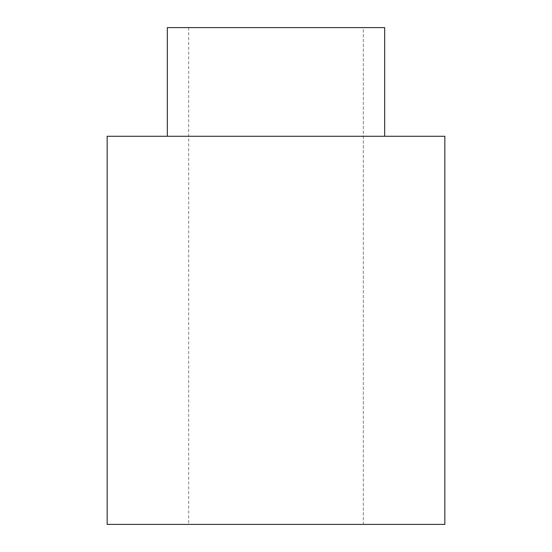 <?xml version="1.0" encoding="UTF-8"?>
<svg xmlns="http://www.w3.org/2000/svg" width="552" height="552" viewBox="0 0 552 552"><rect width="100%" height="100%" fill="white"/><g stroke="black" fill="none" stroke-linecap="round" stroke-linejoin="round"><path stroke-width="0.41" stroke-dasharray="2.76 2.07" d="M384.675 27.6L167.325 27.6L384.675 27.6M363.326 27.6L188.674 27.6L363.326 27.6L188.674 27.6L363.326 27.6L363.326 524.4L188.674 524.4L363.326 524.4L188.674 524.4L363.326 524.4L363.326 27.6M107.164 524.4L444.836 524.4L107.164 524.4M107.164 136.275L444.836 136.275L107.164 136.275M167.325 136.275L384.675 136.275L167.325 136.275M188.674 27.6L188.674 524.4"/><path stroke-width="0.83" d="M167.325 27.6L384.675 27.6L167.325 27.6L167.325 136.275L167.325 27.6M444.836 524.4L107.164 524.4L444.836 524.4L444.836 136.275L107.164 136.275L107.164 524.4L107.164 136.275L444.836 136.275M384.675 136.275L384.675 27.6"/></g></svg>
